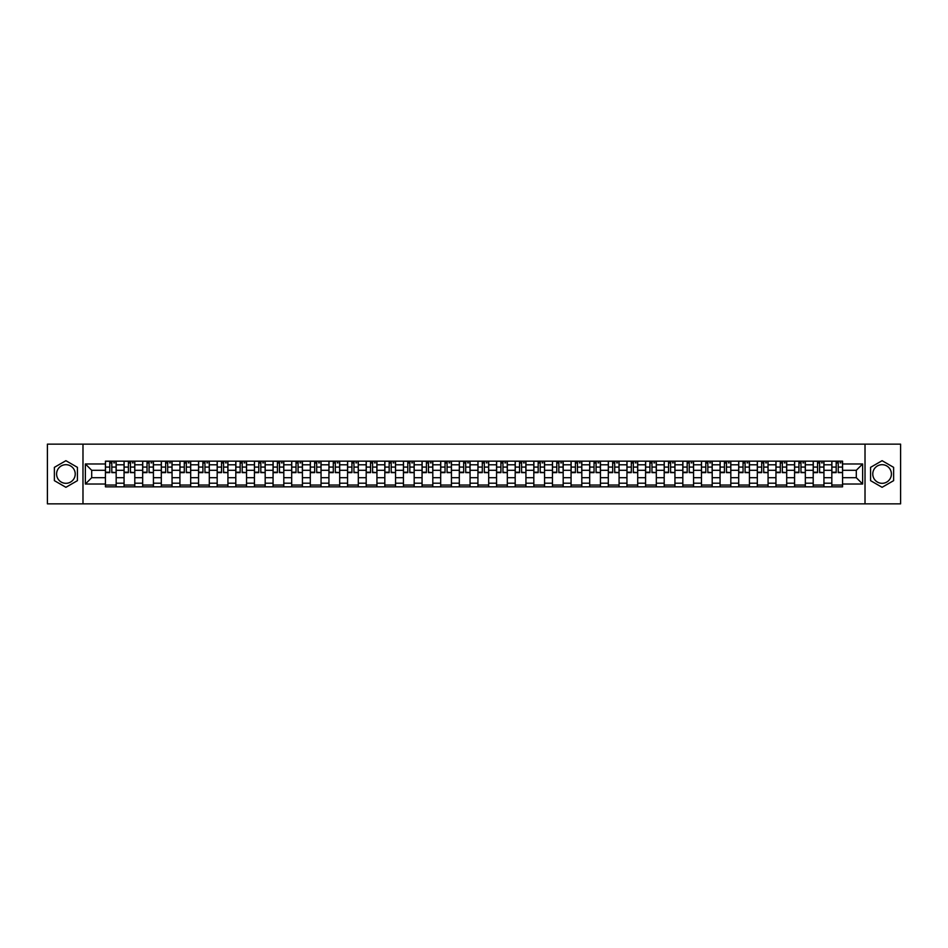 <?xml version="1.0" encoding="UTF-8"?>
<svg xmlns="http://www.w3.org/2000/svg" width="948" height="948" viewBox="0 0 948 948"><rect width="100%" height="100%" fill="white"/><g stroke="black" fill="none" stroke-linecap="round" stroke-linejoin="round"><path stroke-width="1.42" d="M65.91 483.314A9.314 9.314 0 0 1 56.596 474A9.314 9.314 0 0 1 65.91 464.686A9.314 9.314 0 0 1 75.224 474A9.314 9.314 0 0 1 65.91 483.314M882.09 483.314A9.314 9.314 0 0 1 872.776 474A9.314 9.314 0 0 1 882.09 464.686A9.314 9.314 0 0 1 891.404 474A9.314 9.314 0 0 1 882.09 483.314M865.014 503.85L900.6 503.85L900.6 444.15L47.4 444.15L47.4 503.85L865.014 503.85L865.014 444.15M124.058 486.834L124.058 464.804L116.177 464.804L116.177 486.834M116.177 464.804L116.177 461.166M124.058 464.804L124.058 461.166M134.794 461.166L134.794 486.834M142.674 486.834L142.674 461.166M153.422 461.166L153.422 486.834M161.302 486.834L161.302 461.166M172.05 461.166L172.05 486.834M179.93 486.834L179.93 461.166M190.678 461.166L190.678 486.834M198.559 486.834L198.559 461.166M209.295 461.166L209.295 486.834M217.175 486.834L217.175 461.166M227.923 461.166L227.923 486.834M235.803 486.834L235.803 461.166M246.551 461.166L246.551 486.834M254.431 486.834L254.431 461.166M265.179 461.166L265.179 486.834M273.06 486.834L273.06 461.166M283.808 461.166L283.808 486.834M291.688 486.834L291.688 461.166M302.424 461.166L302.424 486.834M310.304 486.834L310.304 461.166M321.052 461.166L321.052 486.834M328.932 486.834L328.932 461.166M339.68 461.166L339.68 486.834M347.561 486.834L347.561 461.166M358.308 461.166L358.308 486.834M366.189 486.834L366.189 461.166M376.937 461.166L376.937 486.834M384.817 486.834L384.817 461.166M395.553 461.166L395.553 486.834M403.433 486.834L403.433 461.166M414.181 461.166L414.181 486.834M422.061 486.834L422.061 461.166M432.809 461.166L432.809 486.834M440.69 486.834L440.69 461.166M451.438 461.166L451.438 486.834M459.318 486.834L459.318 461.166M470.066 461.166L470.066 486.834M477.934 486.834L477.934 461.166M488.682 461.166L488.682 486.834M496.562 486.834L496.562 461.166M507.31 461.166L507.31 486.834M515.191 486.834L515.191 461.166M525.939 461.166L525.939 486.834M533.819 486.834L533.819 461.166M544.567 461.166L544.567 486.834M552.447 486.834L552.447 461.166M563.183 461.166L563.183 486.834M571.063 486.834L571.063 461.166M581.811 461.166L581.811 486.834M589.692 486.834L589.692 461.166M600.44 461.166L600.44 486.834M608.32 486.834L608.32 461.166M619.068 461.166L619.068 486.834M626.948 486.834L626.948 461.166M637.696 461.166L637.696 486.834M645.576 486.834L645.576 461.166M656.312 461.166L656.312 486.834M664.192 486.834L664.192 461.166M674.94 461.166L674.94 486.834M682.821 486.834L682.821 461.166M693.569 461.166L693.569 486.834M701.449 486.834L701.449 461.166M712.197 461.166L712.197 486.834M720.077 486.834L720.077 461.166M730.825 461.166L730.825 486.834M738.705 486.834L738.705 461.166M749.441 461.166L749.441 486.834M757.322 486.834L757.322 461.166M768.07 461.166L768.07 486.834M775.95 486.834L775.95 461.166M786.698 461.166L786.698 486.834M794.578 486.834L794.578 461.166M805.326 461.166L805.326 486.834M813.206 486.834L813.206 461.166M823.942 461.166L823.942 486.834M831.823 486.834L831.823 461.166M831.823 477.697L823.942 477.697M813.206 477.697L805.326 477.697M794.578 477.697L786.698 477.697M775.95 477.697L768.07 477.697M757.322 477.697L749.441 477.697M738.705 477.697L730.825 477.697M720.077 477.697L712.197 477.697M701.449 477.697L693.569 477.697M682.821 477.697L674.94 477.697M664.192 477.697L656.312 477.697M645.576 477.697L637.696 477.697M626.948 477.697L619.068 477.697M608.32 477.697L600.44 477.697M589.692 477.697L581.811 477.697M571.063 477.697L563.183 477.697M552.447 477.697L544.567 477.697M533.819 477.697L525.939 477.697M515.191 477.697L507.31 477.697M496.562 477.697L488.682 477.697M477.934 477.697L470.066 477.697M459.318 477.697L451.438 477.697M440.69 477.697L432.809 477.697M422.061 477.697L414.181 477.697M403.433 477.697L395.553 477.697M384.817 477.697L376.937 477.697M366.189 477.697L358.308 477.697M347.561 477.697L339.68 477.697M328.932 477.697L321.052 477.697M310.304 477.697L302.424 477.697M291.688 477.697L283.808 477.697M273.06 477.697L265.179 477.697M254.431 477.697L246.551 477.697M235.803 477.697L227.923 477.697M217.175 477.697L209.295 477.697M198.559 477.697L190.678 477.697M179.93 477.697L172.05 477.697M161.302 477.697L153.422 477.697M142.674 477.697L134.794 477.697M124.058 477.697L116.177 477.697M831.823 470.303L823.942 470.303M813.206 470.303L805.326 470.303M794.578 470.303L786.698 470.303M775.95 470.303L768.07 470.303M757.322 470.303L749.441 470.303M738.705 470.303L730.825 470.303M720.077 470.303L712.197 470.303M701.449 470.303L693.569 470.303M682.821 470.303L674.94 470.303M664.192 470.303L656.312 470.303M645.576 470.303L637.696 470.303M626.948 470.303L619.068 470.303M608.32 470.303L600.44 470.303M589.692 470.303L581.811 470.303M571.063 470.303L563.183 470.303M552.447 470.303L544.567 470.303M533.819 470.303L525.939 470.303M515.191 470.303L507.31 470.303M496.562 470.303L488.682 470.303M477.934 470.303L470.066 470.303M459.318 470.303L451.438 470.303M440.69 470.303L432.809 470.303M422.061 470.303L414.181 470.303M403.433 470.303L395.553 470.303M384.817 470.303L376.937 470.303M366.189 470.303L358.308 470.303M347.561 470.303L339.68 470.303M328.932 470.303L321.052 470.303M310.304 470.303L302.424 470.303M291.688 470.303L283.808 470.303M273.06 470.303L265.179 470.303M254.431 470.303L246.551 470.303M235.803 470.303L227.923 470.303M217.175 470.303L209.295 470.303M198.559 470.303L190.678 470.303M179.93 470.303L172.05 470.303M161.302 470.303L153.422 470.303M142.674 470.303L134.794 470.303M124.058 470.303L116.177 470.303M91.695 477.697L105.429 477.697L105.429 470.303L91.695 470.303L91.695 477.697L85.367 484.025L85.367 463.975L105.429 463.975L105.429 470.303M842.571 470.303L842.571 477.697L856.305 477.697L856.305 470.303L842.571 470.303L842.571 461.166L105.429 461.166L105.429 463.975M842.571 463.975L862.633 463.975L862.633 484.025L842.571 484.025L842.571 477.697M105.429 477.697L105.429 486.834L842.571 486.834L842.571 484.025M105.429 484.025L85.367 484.025M82.986 503.85L82.986 444.15M77.428 467.352L65.91 460.692L54.38 467.352L54.38 480.648L65.91 487.308L77.428 480.648L77.428 467.352M893.62 467.352L882.09 460.692L870.572 467.352L870.572 480.648L882.09 487.308L893.62 480.648L893.62 467.352M116.177 485.044L105.429 485.044M109.778 462.956L111.817 462.956M134.794 485.044L124.058 485.044M128.407 462.956L130.445 462.956M153.422 485.044L142.674 485.044M147.035 462.956L149.061 462.956M172.05 485.044L161.302 485.044M165.663 462.956L167.689 462.956M190.678 485.044L179.93 485.044M184.291 462.956L186.318 462.956M209.295 485.044L198.559 485.044M202.908 462.956L204.946 462.956M227.923 485.044L217.175 485.044M221.536 462.956L223.562 462.956M246.551 485.044L235.803 485.044M240.164 462.956L242.19 462.956M265.179 485.044L254.431 485.044M258.792 462.956L260.819 462.956M283.808 485.044L273.06 485.044M277.42 462.956L279.447 462.956M302.424 485.044L291.688 485.044M296.037 462.956L298.075 462.956M321.052 485.044L310.304 485.044M314.665 462.956L316.691 462.956M339.68 485.044L328.932 485.044M333.293 462.956L335.319 462.956M358.308 485.044L347.561 485.044M351.921 462.956L353.948 462.956M376.937 485.044L366.189 485.044M370.55 462.956L372.576 462.956M395.553 485.044L384.817 485.044M389.166 462.956L391.204 462.956M414.181 485.044L403.433 485.044M407.794 462.956L409.82 462.956M432.809 485.044L422.061 485.044M426.422 462.956L428.449 462.956M451.438 485.044L440.69 485.044M445.05 462.956L447.077 462.956M470.066 485.044L459.318 485.044M463.667 462.956L465.705 462.956M488.682 485.044L477.934 485.044M482.295 462.956L484.333 462.956M507.31 485.044L496.562 485.044M500.923 462.956L502.95 462.956M525.939 485.044L515.191 485.044M519.551 462.956L521.578 462.956M544.567 485.044L533.819 485.044M538.18 462.956L540.206 462.956M563.183 485.044L552.447 485.044M556.796 462.956L558.834 462.956M581.811 485.044L571.063 485.044M575.424 462.956L577.451 462.956M600.44 485.044L589.692 485.044M594.052 462.956L596.079 462.956M619.068 485.044L608.32 485.044M612.681 462.956L614.707 462.956M637.696 485.044L626.948 485.044M631.309 462.956L633.335 462.956M656.312 485.044L645.576 485.044M649.925 462.956L651.963 462.956M674.94 485.044L664.192 485.044M668.553 462.956L670.58 462.956M693.569 485.044L682.821 485.044M687.182 462.956L689.208 462.956M712.197 485.044L701.449 485.044M705.81 462.956L707.836 462.956M730.825 485.044L720.077 485.044M724.438 462.956L726.464 462.956M749.441 485.044L738.705 485.044M743.054 462.956L745.092 462.956M768.07 485.044L757.322 485.044M761.682 462.956L763.709 462.956M786.698 485.044L775.95 485.044M780.311 462.956L782.337 462.956M805.326 485.044L794.578 485.044M798.939 462.956L800.965 462.956M823.942 485.044L813.206 485.044M817.555 462.956L819.593 462.956M842.571 485.044L831.823 485.044M836.183 462.956L838.222 462.956M85.367 463.975L91.695 470.303M856.305 477.697L862.633 484.025M856.305 470.303L862.633 463.975M111.817 472.211L116.106 472.625L111.817 472.625L111.817 461.285L116.106 461.285L113.724 461.285M116.106 472.211L116.106 461.285M109.778 462.837L111.817 462.837M113.724 462.837L114.566 462.837M107.871 461.285L105.489 461.285L105.489 472.625L109.778 472.625L109.778 461.285L108.048 461.285M105.489 461.285L113.547 461.285M130.445 472.211L134.734 472.625L130.445 472.625L130.445 461.285L134.734 461.285L132.353 461.285M134.734 472.211L134.734 461.285M128.407 462.837L130.445 462.837M132.353 462.837L133.182 462.837M126.499 461.285L124.117 461.285L124.117 472.625L128.407 472.625L128.407 461.285L126.677 461.285M124.117 461.285L132.175 461.285M149.061 472.211L153.363 472.625L149.061 472.625L149.061 461.285L153.363 461.285L150.981 461.285M153.363 472.211L153.363 461.285M147.035 462.837L149.061 462.837M150.981 462.837L151.81 462.837M145.127 461.285L142.733 461.285L142.733 472.625L147.035 472.625L147.035 461.285L145.305 461.285M142.733 461.285L150.791 461.285M167.689 472.211L171.991 472.625L167.689 472.625L167.689 461.285L171.991 461.285L169.597 461.285M171.991 472.211L171.991 461.285M165.663 462.837L167.689 462.837M169.597 462.837L170.439 462.837M163.755 461.285L161.361 461.285L161.361 472.625L165.663 472.625L165.663 461.285L163.933 461.285M161.361 461.285L169.419 461.285M186.318 472.211L190.619 472.625L186.318 472.625L186.318 461.285L190.619 461.285L188.225 461.285M190.619 472.211L190.619 461.285M184.291 462.837L186.318 462.837M188.225 462.837L189.067 462.837M182.372 461.285L179.99 461.285L179.99 472.625L184.291 472.625L184.291 461.285L182.561 461.285M179.99 461.285L188.048 461.285M204.946 472.211L209.235 472.625L204.946 472.625L204.946 461.285L209.235 461.285L206.854 461.285M209.235 472.211L209.235 461.285M202.908 462.837L204.946 462.837M206.854 462.837L207.683 462.837M201 461.285L198.618 461.285L198.618 472.625L202.908 472.625L202.908 461.285L201.177 461.285M198.618 461.285L206.676 461.285M223.562 472.211L227.864 472.625L223.562 472.625L223.562 461.285L227.864 461.285L225.482 461.285M227.864 472.211L227.864 461.285M221.536 462.837L223.562 462.837M225.482 462.837L226.311 462.837M219.628 461.285L217.234 461.285L217.234 472.625L221.536 472.625L221.536 461.285L219.806 461.285M217.234 461.285L225.304 461.285M242.19 472.211L246.492 472.625L242.19 472.625L242.19 461.285L246.492 461.285L244.098 461.285M246.492 472.211L246.492 461.285M240.164 462.837L242.19 462.837M244.098 462.837L244.94 462.837M238.256 461.285L235.862 461.285L235.862 472.625L240.164 472.625L240.164 461.285L238.434 461.285M235.862 461.285L243.92 461.285M260.819 472.211L265.12 472.625L260.819 472.625L260.819 461.285L265.12 461.285L262.726 461.285M265.12 472.211L265.12 461.285M258.792 462.837L260.819 462.837M262.726 462.837L263.568 462.837M256.884 461.285L254.491 461.285L254.491 472.625L258.792 472.625L258.792 461.285L257.062 461.285M254.491 461.285L262.549 461.285M279.447 472.211L283.748 472.625L279.447 472.625L279.447 461.285L283.748 461.285L281.355 461.285M283.748 472.211L283.748 461.285M277.42 462.837L279.447 462.837M281.355 462.837L282.196 462.837M275.501 461.285L273.119 461.285L273.119 472.625L277.42 472.625L277.42 461.285L275.678 461.285M273.119 461.285L281.177 461.285M298.075 472.211L302.365 472.625L298.075 472.625L298.075 461.285L302.365 461.285L299.983 461.285M302.365 472.211L302.365 461.285M296.037 462.837L298.075 462.837M299.983 462.837L300.812 462.837M294.129 461.285L291.747 461.285L291.747 472.625L296.037 472.625L296.037 461.285L294.307 461.285M291.747 461.285L299.805 461.285M316.691 472.211L320.993 472.625L316.691 472.625L316.691 461.285L320.993 461.285L318.611 461.285M320.993 472.211L320.993 461.285M314.665 462.837L316.691 462.837M318.611 462.837L319.44 462.837M312.757 461.285L310.363 461.285L310.363 472.625L314.665 472.625L314.665 461.285L312.935 461.285M310.363 461.285L318.433 461.285M335.319 472.211L339.621 472.625L335.319 472.625L335.319 461.285L339.621 461.285L337.227 461.285M339.621 472.211L339.621 461.285M333.293 462.837L335.319 462.837M337.227 462.837L338.069 462.837M331.385 461.285L328.992 461.285L328.992 472.625L333.293 472.625L333.293 461.285L331.563 461.285M328.992 461.285L337.05 461.285M353.948 472.211L358.249 472.625L353.948 472.625L353.948 461.285L358.249 461.285L355.856 461.285M358.249 472.211L358.249 461.285M351.921 462.837L353.948 462.837M355.856 462.837L356.697 462.837M350.013 461.285L347.62 461.285L347.62 472.625L351.921 472.625L351.921 461.285L350.191 461.285M347.62 461.285L355.678 461.285M372.576 472.211L376.877 472.625L372.576 472.625L372.576 461.285L376.877 461.285L374.484 461.285M376.877 472.211L376.877 461.285M370.55 462.837L372.576 462.837M374.484 462.837L375.325 462.837M368.63 461.285L366.248 461.285L366.248 472.625L370.55 472.625L370.55 461.285L368.808 461.285M366.248 461.285L374.306 461.285M391.204 472.211L395.494 472.625L391.204 472.625L391.204 461.285L395.494 461.285L393.112 461.285M395.494 472.211L395.494 461.285M389.166 462.837L391.204 462.837M393.112 462.837L393.941 462.837M387.258 461.285L384.876 461.285L384.876 472.625L389.166 472.625L389.166 461.285L387.436 461.285M384.876 461.285L392.934 461.285M409.82 472.211L414.122 472.625L409.82 472.625L409.82 461.285L414.122 461.285L411.74 461.285M414.122 472.211L414.122 461.285M407.794 462.837L409.82 462.837M411.74 462.837L412.57 462.837M405.886 461.285L403.493 461.285L403.493 472.625L407.794 472.625L407.794 461.285L406.064 461.285M403.493 461.285L411.551 461.285M428.449 472.211L432.75 472.625L428.449 472.625L428.449 461.285L432.75 461.285L430.356 461.285M432.75 472.211L432.75 461.285M426.422 462.837L428.449 462.837M430.356 462.837L431.198 462.837M424.514 461.285L422.121 461.285L422.121 472.625L426.422 472.625L426.422 461.285L424.692 461.285M422.121 461.285L430.179 461.285M447.077 472.211L451.378 472.625L447.077 472.625L447.077 461.285L451.378 461.285L448.985 461.285M451.378 472.211L451.378 461.285M445.05 462.837L447.077 462.837M448.985 462.837L449.826 462.837M443.131 461.285L440.749 461.285L440.749 472.625L445.05 472.625L445.05 461.285L443.32 461.285M440.749 461.285L448.807 461.285M465.705 472.211L469.995 472.625L465.705 472.625L465.705 461.285L469.995 461.285L467.613 461.285M469.995 472.211L469.995 461.285M463.667 462.837L465.705 462.837M467.613 462.837L468.442 462.837M461.759 461.285L459.377 461.285L459.377 472.625L463.667 472.625L463.667 461.285L461.937 461.285M459.377 461.285L467.435 461.285M484.333 472.211L488.623 472.625L484.333 472.625L484.333 461.285L488.623 461.285L486.241 461.285M488.623 472.211L488.623 461.285M482.295 462.837L484.333 462.837M486.241 462.837L487.071 462.837M480.387 461.285L478.005 461.285L478.005 472.625L482.295 472.625L482.295 461.285L480.565 461.285M478.005 461.285L486.063 461.285M502.95 472.211L507.251 472.625L502.95 472.625L502.95 461.285L507.251 461.285L504.869 461.285M507.251 472.211L507.251 461.285M500.923 462.837L502.95 462.837M504.869 462.837L505.699 462.837M499.015 461.285L496.622 461.285L496.622 472.625L500.923 472.625L500.923 461.285L499.193 461.285M496.622 461.285L504.68 461.285M521.578 472.211L525.879 472.625L521.578 472.625L521.578 461.285L525.879 461.285L523.486 461.285M525.879 472.211L525.879 461.285M519.551 462.837L521.578 462.837M523.486 462.837L524.327 462.837M517.644 461.285L515.25 461.285L515.25 472.625L519.551 472.625L519.551 461.285L517.821 461.285M515.25 461.285L523.308 461.285M540.206 472.211L544.508 472.625L540.206 472.625L540.206 461.285L544.508 461.285L542.114 461.285M544.508 472.211L544.508 461.285M538.18 462.837L540.206 462.837M542.114 462.837L542.955 462.837M536.26 461.285L533.878 461.285L533.878 472.625L538.18 472.625L538.18 461.285L536.45 461.285M533.878 461.285L541.936 461.285M558.834 472.211L563.124 472.625L558.834 472.625L558.834 461.285L563.124 461.285L560.742 461.285M563.124 472.211L563.124 461.285M556.796 462.837L558.834 462.837M560.742 462.837L561.572 462.837M554.888 461.285L552.506 461.285L552.506 472.625L556.796 472.625L556.796 461.285L555.066 461.285M552.506 461.285L560.564 461.285M577.451 472.211L581.752 472.625L577.451 472.625L577.451 461.285L581.752 461.285L579.37 461.285M581.752 472.211L581.752 461.285M575.424 462.837L577.451 462.837M579.37 462.837L580.2 462.837M573.516 461.285L571.123 461.285L571.123 472.625L575.424 472.625L575.424 461.285L573.694 461.285M571.123 461.285L579.192 461.285M596.079 472.211L600.38 472.625L596.079 472.625L596.079 461.285L600.38 461.285L597.987 461.285M600.38 472.211L600.38 461.285M594.052 462.837L596.079 462.837M597.987 462.837L598.828 462.837M592.144 461.285L589.751 461.285L589.751 472.625L594.052 472.625L594.052 461.285L592.322 461.285M589.751 461.285L597.809 461.285M614.707 472.211L619.008 472.625L614.707 472.625L614.707 461.285L619.008 461.285L616.615 461.285M619.008 472.211L619.008 461.285M612.681 462.837L614.707 462.837M616.615 462.837L617.456 462.837M610.773 461.285L608.379 461.285L608.379 472.625L612.681 472.625L612.681 461.285L610.95 461.285M608.379 461.285L616.437 461.285M633.335 472.211L637.637 472.625L633.335 472.625L633.335 461.285L637.637 461.285L635.243 461.285M637.637 472.211L637.637 461.285M631.309 462.837L633.335 462.837M635.243 462.837L636.084 462.837M629.389 461.285L627.007 461.285L627.007 472.625L631.309 472.625L631.309 461.285L629.567 461.285M627.007 461.285L635.065 461.285M651.963 472.211L656.253 472.625L651.963 472.625L651.963 461.285L656.253 461.285L653.871 461.285M656.253 472.211L656.253 461.285M649.925 462.837L651.963 462.837M653.871 462.837L654.701 462.837M648.017 461.285L645.635 461.285L645.635 472.625L649.925 472.625L649.925 461.285L648.195 461.285M645.635 461.285L653.693 461.285M670.58 472.211L674.881 472.625L670.58 472.625L670.58 461.285L674.881 461.285L672.499 461.285M674.881 472.211L674.881 461.285M668.553 462.837L670.58 462.837M672.499 462.837L673.329 462.837M666.645 461.285L664.252 461.285L664.252 472.625L668.553 472.625L668.553 461.285L666.823 461.285M664.252 461.285L672.322 461.285M689.208 472.211L693.509 472.625L689.208 472.625L689.208 461.285L693.509 461.285L691.116 461.285M693.509 472.211L693.509 461.285M687.182 462.837L689.208 462.837M691.116 462.837L691.957 462.837M685.274 461.285L682.88 461.285L682.88 472.625L687.182 472.625L687.182 461.285L685.451 461.285M682.88 461.285L690.938 461.285M707.836 472.211L712.138 472.625L707.836 472.625L707.836 461.285L712.138 461.285L709.744 461.285M712.138 472.211L712.138 461.285M705.81 462.837L707.836 462.837M709.744 462.837L710.585 462.837M703.902 461.285L701.508 461.285L701.508 472.625L705.81 472.625L705.81 461.285L704.08 461.285M701.508 461.285L709.566 461.285M726.464 472.211L730.766 472.625L726.464 472.625L726.464 461.285L730.766 461.285L728.372 461.285M730.766 472.211L730.766 461.285M724.438 462.837L726.464 462.837M728.372 462.837L729.213 462.837M722.518 461.285L720.136 461.285L720.136 472.625L724.438 472.625L724.438 461.285L722.696 461.285M720.136 461.285L728.194 461.285M745.092 472.211L749.382 472.625L745.092 472.625L745.092 461.285L749.382 461.285L747 461.285M749.382 472.211L749.382 461.285M743.054 462.837L745.092 462.837M747 462.837L747.83 462.837M741.146 461.285L738.765 461.285L738.765 472.625L743.054 472.625L743.054 461.285L741.324 461.285M738.765 461.285L746.823 461.285M763.709 472.211L768.01 472.625L763.709 472.625L763.709 461.285L768.01 461.285L765.629 461.285M768.01 472.211L768.01 461.285M761.682 462.837L763.709 462.837M765.629 462.837L766.458 462.837M759.775 461.285L757.381 461.285L757.381 472.625L761.682 472.625L761.682 461.285L759.952 461.285M757.381 461.285L765.439 461.285M782.337 472.211L786.639 472.625L782.337 472.625L782.337 461.285L786.639 461.285L784.245 461.285M786.639 472.211L786.639 461.285M780.311 462.837L782.337 462.837M784.245 462.837L785.086 462.837M778.403 461.285L776.009 461.285L776.009 472.625L780.311 472.625L780.311 461.285L778.581 461.285M776.009 461.285L784.067 461.285M800.965 472.211L805.267 472.625L800.965 472.625L800.965 461.285L805.267 461.285L802.873 461.285M805.267 472.211L805.267 461.285M798.939 462.837L800.965 462.837M802.873 462.837L803.714 462.837M797.019 461.285L794.637 461.285L794.637 472.625L798.939 472.625L798.939 461.285L797.209 461.285M794.637 461.285L802.695 461.285M819.593 472.211L823.883 472.625L819.593 472.625L819.593 461.285L823.883 461.285L821.501 461.285M823.883 472.211L823.883 461.285M817.555 462.837L819.593 462.837M821.501 462.837L822.331 462.837M815.647 461.285L813.265 461.285L813.265 472.625L817.555 472.625L817.555 461.285L815.825 461.285M813.265 461.285L821.324 461.285M838.222 472.211L842.511 472.625L838.222 472.625L838.222 461.285L842.511 461.285L840.129 461.285M842.511 472.211L842.511 461.285M836.183 462.837L838.222 462.837M840.129 462.837L840.959 462.837M834.276 461.285L831.894 461.285L831.894 472.625L836.183 472.625L836.183 461.285L834.453 461.285M831.894 461.285L839.952 461.285M813.206 464.804L805.326 464.804M794.578 464.804L786.698 464.804M775.95 464.804L768.07 464.804M757.322 464.804L749.441 464.804M738.705 464.804L730.825 464.804M720.077 464.804L712.197 464.804M701.449 464.804L693.569 464.804M682.821 464.804L674.94 464.804M664.192 464.804L656.312 464.804M645.576 464.804L637.696 464.804M626.948 464.804L619.068 464.804M608.32 464.804L600.44 464.804M589.692 464.804L581.811 464.804M571.063 464.804L563.183 464.804M552.447 464.804L544.567 464.804M533.819 464.804L525.939 464.804M515.191 464.804L507.31 464.804M496.562 464.804L488.682 464.804M477.934 464.804L470.066 464.804M459.318 464.804L451.438 464.804M440.69 464.804L432.809 464.804M422.061 464.804L414.181 464.804M403.433 464.804L395.553 464.804M384.817 464.804L376.937 464.804M366.189 464.804L358.308 464.804M347.561 464.804L339.68 464.804M328.932 464.804L321.052 464.804M310.304 464.804L302.424 464.804M291.688 464.804L283.808 464.804M273.06 464.804L265.179 464.804M254.431 464.804L246.551 464.804M235.803 464.804L227.923 464.804M217.175 464.804L209.295 464.804M198.559 464.804L190.678 464.804M179.93 464.804L172.05 464.804M161.302 464.804L153.422 464.804M142.674 464.804L134.794 464.804M831.823 464.804L823.942 464.804M813.206 483.196L805.326 483.196M794.578 483.196L786.698 483.196M775.95 483.196L768.07 483.196M757.322 483.196L749.441 483.196M738.705 483.196L730.825 483.196M720.077 483.196L712.197 483.196M701.449 483.196L693.569 483.196M682.821 483.196L674.94 483.196M664.192 483.196L656.312 483.196M645.576 483.196L637.696 483.196M626.948 483.196L619.068 483.196M608.32 483.196L600.44 483.196M589.692 483.196L581.811 483.196M571.063 483.196L563.183 483.196M552.447 483.196L544.567 483.196M533.819 483.196L525.939 483.196M515.191 483.196L507.31 483.196M496.562 483.196L488.682 483.196M477.934 483.196L470.066 483.196M459.318 483.196L451.438 483.196M440.69 483.196L432.809 483.196M422.061 483.196L414.181 483.196M403.433 483.196L395.553 483.196M384.817 483.196L376.937 483.196M366.189 483.196L358.308 483.196M347.561 483.196L339.68 483.196M328.932 483.196L321.052 483.196M310.304 483.196L302.424 483.196M291.688 483.196L283.808 483.196M273.06 483.196L265.179 483.196M254.431 483.196L246.551 483.196M235.803 483.196L227.923 483.196M217.175 483.196L209.295 483.196M198.559 483.196L190.678 483.196M179.93 483.196L172.05 483.196M161.302 483.196L153.422 483.196M142.674 483.196L134.794 483.196M124.058 483.196L116.177 483.196M831.823 483.196L823.942 483.196M111.817 467.08L116.106 467.08M105.489 472.211L109.778 472.211M105.489 467.08L109.778 467.08M130.445 467.08L134.734 467.08M124.117 472.211L128.407 472.211M124.117 467.08L128.407 467.08M149.061 467.08L153.363 467.08M142.733 472.211L147.035 472.211M142.733 467.08L147.035 467.08M167.689 467.08L171.991 467.08M161.361 472.211L165.663 472.211M161.361 467.08L165.663 467.08M186.318 467.08L190.619 467.08M179.99 472.211L184.291 472.211M179.99 467.08L184.291 467.08M204.946 467.08L209.235 467.08M198.618 472.211L202.908 472.211M198.618 467.08L202.908 467.08M223.562 467.08L227.864 467.08M217.234 472.211L221.536 472.211M217.234 467.08L221.536 467.08M242.19 467.08L246.492 467.08M235.862 472.211L240.164 472.211M235.862 467.08L240.164 467.08M260.819 467.08L265.12 467.08M254.491 472.211L258.792 472.211M254.491 467.08L258.792 467.08M279.447 467.08L283.748 467.08M273.119 472.211L277.42 472.211M273.119 467.08L277.42 467.08M298.075 467.08L302.365 467.08M291.747 472.211L296.037 472.211M291.747 467.08L296.037 467.08M316.691 467.08L320.993 467.08M310.363 472.211L314.665 472.211M310.363 467.08L314.665 467.08M335.319 467.08L339.621 467.08M328.992 472.211L333.293 472.211M328.992 467.08L333.293 467.08M353.948 467.08L358.249 467.08M347.62 472.211L351.921 472.211M347.62 467.08L351.921 467.08M372.576 467.08L376.877 467.08M366.248 472.211L370.55 472.211M366.248 467.08L370.55 467.08M391.204 467.08L395.494 467.08M384.876 472.211L389.166 472.211M384.876 467.08L389.166 467.08M409.82 467.08L414.122 467.08M403.493 472.211L407.794 472.211M403.493 467.08L407.794 467.08M428.449 467.08L432.75 467.08M422.121 472.211L426.422 472.211M422.121 467.08L426.422 467.08M447.077 467.08L451.378 467.08M440.749 472.211L445.05 472.211M440.749 467.08L445.05 467.08M465.705 467.08L469.995 467.08M459.377 472.211L463.667 472.211M459.377 467.08L463.667 467.08M484.333 467.08L488.623 467.08M478.005 472.211L482.295 472.211M478.005 467.08L482.295 467.08M502.95 467.08L507.251 467.08M496.622 472.211L500.923 472.211M496.622 467.08L500.923 467.08M521.578 467.08L525.879 467.08M515.25 472.211L519.551 472.211M515.25 467.08L519.551 467.08M540.206 467.08L544.508 467.08M533.878 472.211L538.18 472.211M533.878 467.08L538.18 467.08M558.834 467.08L563.124 467.08M552.506 472.211L556.796 472.211M552.506 467.08L556.796 467.08M577.451 467.08L581.752 467.08M571.123 472.211L575.424 472.211M571.123 467.08L575.424 467.08M596.079 467.08L600.38 467.08M589.751 472.211L594.052 472.211M589.751 467.08L594.052 467.08M614.707 467.08L619.008 467.08M608.379 472.211L612.681 472.211M608.379 467.08L612.681 467.08M633.335 467.08L637.637 467.08M627.007 472.211L631.309 472.211M627.007 467.08L631.309 467.08M651.963 467.08L656.253 467.08M645.635 472.211L649.925 472.211M645.635 467.08L649.925 467.08M670.58 467.08L674.881 467.08M664.252 472.211L668.553 472.211M664.252 467.08L668.553 467.08M689.208 467.08L693.509 467.08M682.88 472.211L687.182 472.211M682.88 467.08L687.182 467.08M707.836 467.08L712.138 467.08M701.508 472.211L705.81 472.211M701.508 467.08L705.81 467.08M726.464 467.08L730.766 467.08M720.136 472.211L724.438 472.211M720.136 467.08L724.438 467.08M745.092 467.08L749.382 467.08M738.765 472.211L743.054 472.211M738.765 467.08L743.054 467.08M763.709 467.08L768.01 467.08M757.381 472.211L761.682 472.211M757.381 467.08L761.682 467.08M782.337 467.08L786.639 467.08M776.009 472.211L780.311 472.211M776.009 467.08L780.311 467.08M800.965 467.08L805.267 467.08M794.637 472.211L798.939 472.211M794.637 467.08L798.939 467.08M819.593 467.08L823.883 467.08M813.265 472.211L817.555 472.211M813.265 467.08L817.555 467.08M838.222 467.08L842.511 467.08M831.894 472.211L836.183 472.211M831.894 467.08L836.183 467.08"/></g></svg>
